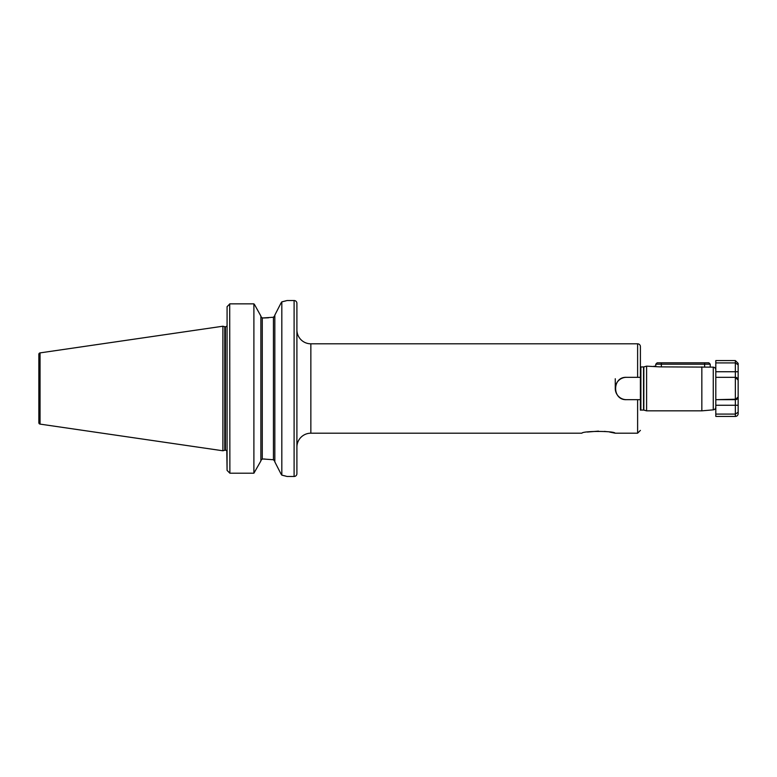 <?xml version="1.0" encoding="UTF-8"?>
<svg xmlns="http://www.w3.org/2000/svg" width="777" height="777" viewBox="0 0 777 777"><rect width="100%" height="100%" fill="white"/><g stroke="black" fill="none" stroke-linecap="round" stroke-linejoin="round"><path stroke-width="1.17" d="M587.363 432.051L598.494 431.128M604.419 431.39L607.099 431.682M609.624 432.051L615.122 433.187C614.209 430.846 582.701 430.876 581.905 433.187L310.858 433.187A13.967 13.967 0 0 0 296.901 447.144M296.901 329.856A13.967 13.967 0 0 0 310.858 343.813L637.616 343.813A2.797 2.797 0 0 1 640.403 346.61L640.403 410.169A1.117 1.117 0 0 1 640.879 410.062L643.541 410.062A1.117 1.117 0 0 1 643.832 410.101L646.6 410.839L646.6 366.161L659.673 366.87L713.257 367.152A2.797 2.797 0 0 1 715.811 369.939M227.078 411.897L227.078 413.539M274.835 315.112L280.934 303.185L274.835 315.112L274.835 461.888L280.934 473.815L274.835 461.888M264.957 459.032L262.267 459.013L260.868 460.47L262.267 459.013L262.267 317.987L260.868 316.53L262.267 317.987L273.436 317.259L274.835 315.598L274.407 316.705M615.267 388.5L615.267 378.739L615.267 388.5M646.6 410.839L701.845 410.839L701.845 366.87M715.811 407.061A2.797 2.797 0 0 1 713.257 409.848L701.845 410.839M736.926 377.807L735.353 377.331L735.353 371.746L715.811 371.746L715.811 377.331L715.811 360.577L735.353 360.577L738.15 363.364L738.15 364.801L738.15 363.364M736.926 399.193L715.811 399.669L715.811 405.254L715.811 377.331L735.353 377.331L738.15 380.118L738.15 396.882L738.15 380.118L737.431 378.244M640.403 363.859L640.403 366.831A1.117 1.117 0 0 0 640.879 366.938L643.541 366.938A1.117 1.117 0 0 0 643.832 366.899L646.6 366.161M38.85 361.965L38.85 415.035L38.85 361.965M294.104 476.476A2.797 2.797 0 0 0 296.901 473.679L296.901 303.321A2.797 2.797 0 0 0 294.104 300.524L294.104 476.476L287.121 476.476L281.818 475.135L281.818 301.865L280.934 303.185M226.806 326.019A1.68 1.68 0 0 1 225.408 326.787L225.408 450.213A1.68 1.68 0 0 1 226.806 450.981L227.078 470.386L229.875 473.203L253.894 473.203L260.868 460.975L253.894 473.203L229.875 473.203L227.078 470.386L227.078 306.682L229.875 303.846L227.078 306.682L227.078 408.401M225.408 326.787L225.408 450.213M225.194 326.787A1.68 1.68 0 0 1 224.767 326.728L222.892 326.223L222.892 450.777L224.767 450.272A1.68 1.68 0 0 1 225.194 450.213M38.85 422.727L38.85 354.273L38.85 422.727A1.399 1.399 0 0 0 40.045 424.106L222.892 450.777M38.85 354.273A1.399 1.399 0 0 1 40.045 352.894L222.892 326.223M281.818 301.865L287.121 300.524L294.104 300.524M615.122 433.187L637.616 433.187L637.616 399.669L626.437 399.669C612.043 400.369 612.014 376.651 626.437 377.331L640.403 377.331L637.616 377.331L637.616 343.813M640.403 399.669L637.616 399.669M253.894 303.846L229.875 303.846L253.894 303.846L254.633 304.778L253.894 303.846L253.894 473.203M260.868 316.025L254.633 304.778L260.868 316.025L260.868 460.975M263.248 459.013L273.436 459.741L274.835 461.402L274.407 460.295M227.078 415.044L227.078 450.223M229.71 303.856L229.875 473.203M268.502 317.793L263.248 317.987M274.398 460.285L273.436 459.741L273.436 317.259L274.398 316.715M280.934 473.815L281.818 475.135M285.635 476.068L284.081 475.67M283.566 475.543L282.138 475.213M281.993 301.826L283.731 301.418M284.314 301.272L285.751 300.903M655.769 364.199L657.157 362.81L708.828 362.81L710.227 364.199L655.769 364.199L655.769 366.521L654.088 366.161M626.437 377.331A11.169 11.169 0 0 0 615.267 388.5A11.169 11.169 0 0 0 626.437 399.669M737.431 398.756L738.15 396.882L735.353 399.669A2.797 2.797 0 0 0 738.15 396.882L738.15 413.636A2.797 2.797 0 0 1 735.353 416.423L715.811 416.423L715.811 405.254L735.353 405.254L735.353 399.669L715.811 399.669M735.353 399.669L735.353 377.331A2.797 2.797 0 0 1 738.15 380.118L738.15 364.801L738.15 371.746L735.353 371.746L735.353 362.908L715.811 362.908M738.15 412.198L735.353 414.092L715.811 414.092M735.353 360.577L735.353 362.908L738.15 364.801M713.257 409.848L713.257 367.152M643.541 410.062L643.541 366.938M640.879 410.062L640.879 366.938M643.832 410.101L643.832 366.899M224.767 326.728L224.767 450.272M40.045 352.894L40.045 424.106M310.858 343.813L310.858 433.187M735.353 416.423L735.353 405.254L738.15 405.254M735.353 377.331A2.797 2.797 0 0 1 738.15 380.118M661.353 362.81L661.353 366.87M704.642 362.81L704.642 367.123M637.616 433.187L640.403 430.39M710.227 364.199L710.227 366.89"/></g></svg>
